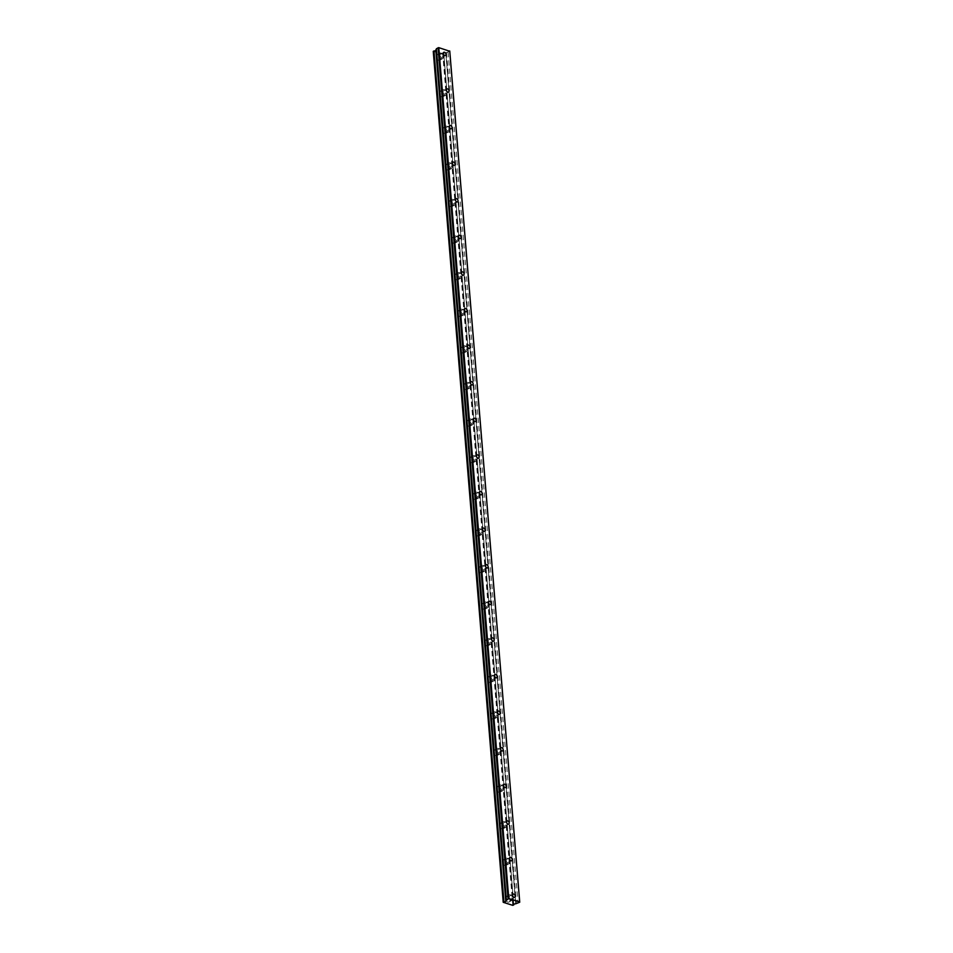 <?xml version="1.0" encoding="UTF-8"?>
<svg xmlns="http://www.w3.org/2000/svg" width="953" height="953" viewBox="0 0 953 953"><rect width="100%" height="100%" fill="white"/><g stroke="black" fill="none" stroke-linecap="round" stroke-linejoin="round"><path stroke-width="0.71" stroke-dasharray="4.76 3.57" d="M509.212 897.19A1.787 1.191 59.5 0 0 510.069 898.834A1.787 1.191 59.5 0 0 511.487 899.144A1.787 1.191 59.5 0 0 511.94 898.012A1.787 1.191 59.5 0 0 511.082 896.368A1.787 1.191 59.5 0 0 509.676 896.058A1.787 1.191 59.5 0 0 509.212 897.19M440 55.393A1.787 1.191 59.5 0 0 440.87 57.037A1.787 1.191 59.5 0 0 442.275 57.347A1.787 1.191 59.5 0 0 442.728 56.215A1.787 1.191 59.5 0 0 441.87 54.571A1.787 1.191 59.5 0 0 440.465 54.261A1.787 1.191 59.5 0 0 440 55.393M443.014 91.988A1.787 1.191 59.5 0 0 443.872 93.644A1.787 1.191 59.5 0 0 445.289 93.942A1.787 1.191 59.5 0 0 445.742 92.822A1.787 1.191 59.5 0 0 444.884 91.166A1.787 1.191 59.5 0 0 443.467 90.869A1.787 1.191 59.5 0 0 443.014 91.988M446.028 128.595A1.787 1.191 59.5 0 0 446.886 130.239A1.787 1.191 59.5 0 0 448.291 130.537A1.787 1.191 59.5 0 0 448.756 129.417A1.787 1.191 59.5 0 0 447.886 127.762A1.787 1.191 59.5 0 0 446.481 127.464A1.787 1.191 59.5 0 0 446.028 128.595M449.03 165.191A1.787 1.191 59.5 0 0 449.899 166.846A1.787 1.191 59.5 0 0 451.305 167.144A1.787 1.191 59.5 0 0 451.758 166.013A1.787 1.191 59.5 0 0 450.9 164.369A1.787 1.191 59.5 0 0 449.494 164.059A1.787 1.191 59.5 0 0 449.03 165.191M452.044 201.786A1.787 1.191 59.5 0 0 452.901 203.442A1.787 1.191 59.5 0 0 454.307 203.739A1.787 1.191 59.5 0 0 454.772 202.62A1.787 1.191 59.5 0 0 453.914 200.964A1.787 1.191 59.5 0 0 452.496 200.666A1.787 1.191 59.5 0 0 452.044 201.786M455.046 238.393A1.787 1.191 59.5 0 0 455.915 240.037A1.787 1.191 59.5 0 0 457.321 240.347A1.787 1.191 59.5 0 0 457.774 239.215A1.787 1.191 59.5 0 0 456.916 237.559A1.787 1.191 59.5 0 0 455.51 237.261A1.787 1.191 59.5 0 0 455.046 238.393M458.059 274.988A1.787 1.191 59.5 0 0 458.917 276.644A1.787 1.191 59.5 0 0 460.335 276.942A1.787 1.191 59.5 0 0 460.787 275.81A1.787 1.191 59.5 0 0 459.93 274.166A1.787 1.191 59.5 0 0 458.512 273.868A1.787 1.191 59.5 0 0 458.059 274.988M461.073 311.595A1.787 1.191 59.5 0 0 461.931 313.239A1.787 1.191 59.5 0 0 463.337 313.537A1.787 1.191 59.5 0 0 463.801 312.417A1.787 1.191 59.5 0 0 462.932 310.761A1.787 1.191 59.5 0 0 461.526 310.464A1.787 1.191 59.5 0 0 461.073 311.595M464.075 348.19A1.787 1.191 59.5 0 0 464.933 349.846A1.787 1.191 59.5 0 0 466.351 350.144A1.787 1.191 59.5 0 0 466.803 349.012A1.787 1.191 59.5 0 0 465.946 347.368A1.787 1.191 59.5 0 0 464.54 347.059A1.787 1.191 59.5 0 0 464.075 348.19M467.089 384.786A1.787 1.191 59.5 0 0 467.947 386.441A1.787 1.191 59.5 0 0 469.352 386.739A1.787 1.191 59.5 0 0 469.817 385.62A1.787 1.191 59.5 0 0 468.947 383.964A1.787 1.191 59.5 0 0 467.542 383.666A1.787 1.191 59.5 0 0 467.089 384.786M470.091 421.393A1.787 1.191 59.5 0 0 470.961 423.037A1.787 1.191 59.5 0 0 472.366 423.346A1.787 1.191 59.5 0 0 472.819 422.215A1.787 1.191 59.5 0 0 471.961 420.559A1.787 1.191 59.5 0 0 470.556 420.261A1.787 1.191 59.5 0 0 470.091 421.393M473.105 457.988A1.787 1.191 59.5 0 0 473.963 459.644A1.787 1.191 59.5 0 0 475.38 459.942A1.787 1.191 59.5 0 0 475.833 458.81A1.787 1.191 59.5 0 0 474.975 457.166A1.787 1.191 59.5 0 0 473.558 456.868A1.787 1.191 59.5 0 0 473.105 457.988M476.119 494.595A1.787 1.191 59.5 0 0 476.976 496.239A1.787 1.191 59.5 0 0 478.382 496.537A1.787 1.191 59.5 0 0 478.847 495.417A1.787 1.191 59.5 0 0 477.977 493.761A1.787 1.191 59.5 0 0 476.571 493.463A1.787 1.191 59.5 0 0 476.119 494.595M479.121 531.19A1.787 1.191 59.5 0 0 479.978 532.846A1.787 1.191 59.5 0 0 481.396 533.144A1.787 1.191 59.5 0 0 481.849 532.012A1.787 1.191 59.5 0 0 480.991 530.368A1.787 1.191 59.5 0 0 479.585 530.059A1.787 1.191 59.5 0 0 479.121 531.19M482.135 567.785A1.787 1.191 59.5 0 0 482.992 569.441A1.787 1.191 59.5 0 0 484.398 569.739A1.787 1.191 59.5 0 0 484.863 568.619A1.787 1.191 59.5 0 0 483.993 566.964A1.787 1.191 59.5 0 0 482.587 566.666A1.787 1.191 59.5 0 0 482.135 567.785M485.137 604.393A1.787 1.191 59.5 0 0 486.006 606.037A1.787 1.191 59.5 0 0 487.412 606.346A1.787 1.191 59.5 0 0 487.865 605.215A1.787 1.191 59.5 0 0 487.007 603.559A1.787 1.191 59.5 0 0 485.601 603.261A1.787 1.191 59.5 0 0 485.137 604.393M488.15 640.988A1.787 1.191 59.5 0 0 489.008 642.644A1.787 1.191 59.5 0 0 490.426 642.941A1.787 1.191 59.5 0 0 490.878 641.81A1.787 1.191 59.5 0 0 490.021 640.166A1.787 1.191 59.5 0 0 488.603 639.868A1.787 1.191 59.5 0 0 488.15 640.988M491.164 677.595A1.787 1.191 59.5 0 0 492.022 679.239A1.787 1.191 59.5 0 0 493.428 679.537A1.787 1.191 59.5 0 0 493.892 678.417A1.787 1.191 59.5 0 0 493.023 676.761A1.787 1.191 59.5 0 0 491.617 676.463A1.787 1.191 59.5 0 0 491.164 677.595M494.166 714.19A1.787 1.191 59.5 0 0 495.024 715.846A1.787 1.191 59.5 0 0 496.442 716.144A1.787 1.191 59.5 0 0 496.894 715.012A1.787 1.191 59.5 0 0 496.036 713.368A1.787 1.191 59.5 0 0 494.631 713.058A1.787 1.191 59.5 0 0 494.166 714.19M497.18 750.785A1.787 1.191 59.5 0 0 498.038 752.441A1.787 1.191 59.5 0 0 499.443 752.739A1.787 1.191 59.5 0 0 499.908 751.619A1.787 1.191 59.5 0 0 499.038 749.963A1.787 1.191 59.5 0 0 497.633 749.666A1.787 1.191 59.5 0 0 497.18 750.785M500.182 787.392A1.787 1.191 59.5 0 0 501.052 789.036A1.787 1.191 59.5 0 0 502.457 789.346A1.787 1.191 59.5 0 0 502.91 788.214A1.787 1.191 59.5 0 0 502.052 786.559A1.787 1.191 59.5 0 0 500.647 786.261A1.787 1.191 59.5 0 0 500.182 787.392M503.196 823.988A1.787 1.191 59.5 0 0 504.054 825.643A1.787 1.191 59.5 0 0 505.471 825.941A1.787 1.191 59.5 0 0 505.924 824.81A1.787 1.191 59.5 0 0 505.066 823.166A1.787 1.191 59.5 0 0 503.649 822.868A1.787 1.191 59.5 0 0 503.196 823.988M506.21 860.583A1.787 1.191 59.5 0 0 507.067 862.239A1.787 1.191 59.5 0 0 508.473 862.536A1.787 1.191 59.5 0 0 508.926 861.417A1.787 1.191 59.5 0 0 508.068 859.761A1.787 1.191 59.5 0 0 506.662 859.463A1.787 1.191 59.5 0 0 506.21 860.583M509.962 900.049A3.062 2.049 -120.5 0 1 509.188 901.979A3.062 2.049 -120.5 0 1 506.77 901.455A3.062 2.049 -120.5 0 1 505.293 898.631A3.062 2.049 -120.5 0 1 506.079 896.702A3.062 2.049 -120.5 0 1 508.497 897.214A3.062 2.049 -120.5 0 1 509.962 900.049M512.917 898.31A3.062 2.049 -120.5 0 1 512.13 900.24A3.062 2.049 -120.5 0 1 509.712 899.727A3.062 2.049 -120.5 0 1 508.235 896.892A3.062 2.049 -120.5 0 1 509.021 894.962A3.062 2.049 -120.5 0 1 511.439 895.475A3.062 2.049 -120.5 0 1 512.917 898.31M440.762 58.252A3.062 2.049 -120.5 0 1 439.976 60.182A3.062 2.049 -120.5 0 1 437.558 59.658A3.062 2.049 -120.5 0 1 436.081 56.835A3.062 2.049 -120.5 0 1 436.867 54.905A3.062 2.049 -120.5 0 1 439.285 55.417A3.062 2.049 -120.5 0 1 440.762 58.252M443.705 56.513A3.062 2.049 -120.5 0 1 442.919 58.443A3.062 2.049 -120.5 0 1 440.512 57.93A3.062 2.049 -120.5 0 1 439.035 55.095A3.062 2.049 -120.5 0 1 439.821 53.165A3.062 2.049 -120.5 0 1 442.228 53.678A3.062 2.049 -120.5 0 1 443.705 56.513M443.764 94.847A3.062 2.049 -120.5 0 1 442.99 96.777A3.062 2.049 -120.5 0 1 440.572 96.265A3.062 2.049 -120.5 0 1 439.095 93.43A3.062 2.049 -120.5 0 1 439.881 91.5A3.062 2.049 -120.5 0 1 442.287 92.012A3.062 2.049 -120.5 0 1 443.764 94.847M446.719 93.108A3.062 2.049 -120.5 0 1 445.933 95.038A3.062 2.049 -120.5 0 1 443.514 94.526A3.062 2.049 -120.5 0 1 442.037 91.691A3.062 2.049 -120.5 0 1 442.823 89.761A3.062 2.049 -120.5 0 1 445.242 90.285A3.062 2.049 -120.5 0 1 446.719 93.108M446.778 131.443A3.062 2.049 -120.5 0 1 445.992 133.372A3.062 2.049 -120.5 0 1 443.574 132.86A3.062 2.049 -120.5 0 1 442.109 130.037A3.062 2.049 -120.5 0 1 442.883 128.095A3.062 2.049 -120.5 0 1 445.301 128.619A3.062 2.049 -120.5 0 1 446.778 131.443M449.721 129.715A3.062 2.049 -120.5 0 1 448.946 131.645A3.062 2.049 -120.5 0 1 446.528 131.121A3.062 2.049 -120.5 0 1 445.051 128.298A3.062 2.049 -120.5 0 1 445.837 126.368A3.062 2.049 -120.5 0 1 448.244 126.88A3.062 2.049 -120.5 0 1 449.721 129.715M449.792 168.05A3.062 2.049 -120.5 0 1 449.006 169.979A3.062 2.049 -120.5 0 1 446.588 169.467A3.062 2.049 -120.5 0 1 445.111 166.632A3.062 2.049 -120.5 0 1 445.897 164.702A3.062 2.049 -120.5 0 1 448.315 165.214A3.062 2.049 -120.5 0 1 449.792 168.05M452.735 166.31A3.062 2.049 -120.5 0 1 451.948 168.24A3.062 2.049 -120.5 0 1 449.53 167.728A3.062 2.049 -120.5 0 1 448.065 164.893A3.062 2.049 -120.5 0 1 448.839 162.963A3.062 2.049 -120.5 0 1 451.257 163.475A3.062 2.049 -120.5 0 1 452.735 166.31M452.794 204.645A3.062 2.049 -120.5 0 1 452.008 206.575A3.062 2.049 -120.5 0 1 449.602 206.062A3.062 2.049 -120.5 0 1 448.124 203.227A3.062 2.049 -120.5 0 1 448.911 201.297A3.062 2.049 -120.5 0 1 451.317 201.81A3.062 2.049 -120.5 0 1 452.794 204.645M455.748 202.906A3.062 2.049 -120.5 0 1 454.962 204.847A3.062 2.049 -120.5 0 1 452.544 204.323A3.062 2.049 -120.5 0 1 451.067 201.5A3.062 2.049 -120.5 0 1 451.853 199.57A3.062 2.049 -120.5 0 1 454.271 200.082A3.062 2.049 -120.5 0 1 455.748 202.906M455.808 241.24A3.062 2.049 -120.5 0 1 455.022 243.182A3.062 2.049 -120.5 0 1 452.604 242.658A3.062 2.049 -120.5 0 1 451.126 239.834A3.062 2.049 -120.5 0 1 451.913 237.905A3.062 2.049 -120.5 0 1 454.331 238.417A3.062 2.049 -120.5 0 1 455.808 241.24M458.75 239.513A3.062 2.049 -120.5 0 1 457.964 241.443A3.062 2.049 -120.5 0 1 455.558 240.93A3.062 2.049 -120.5 0 1 454.081 238.095A3.062 2.049 -120.5 0 1 454.867 236.165A3.062 2.049 -120.5 0 1 457.273 236.678A3.062 2.049 -120.5 0 1 458.75 239.513M458.81 277.847A3.062 2.049 -120.5 0 1 458.036 279.777A3.062 2.049 -120.5 0 1 455.617 279.265A3.062 2.049 -120.5 0 1 454.14 276.43A3.062 2.049 -120.5 0 1 454.926 274.5A3.062 2.049 -120.5 0 1 457.333 275.012A3.062 2.049 -120.5 0 1 458.81 277.847M461.764 276.108A3.062 2.049 -120.5 0 1 460.978 278.038A3.062 2.049 -120.5 0 1 458.56 277.526A3.062 2.049 -120.5 0 1 457.083 274.69A3.062 2.049 -120.5 0 1 457.869 272.761A3.062 2.049 -120.5 0 1 460.287 273.285A3.062 2.049 -120.5 0 1 461.764 276.108M461.824 314.442A3.062 2.049 -120.5 0 1 461.038 316.372A3.062 2.049 -120.5 0 1 458.619 315.86A3.062 2.049 -120.5 0 1 457.154 313.037A3.062 2.049 -120.5 0 1 457.928 311.095A3.062 2.049 -120.5 0 1 460.347 311.619A3.062 2.049 -120.5 0 1 461.824 314.442M464.766 312.715A3.062 2.049 -120.5 0 1 463.992 314.645A3.062 2.049 -120.5 0 1 461.574 314.121A3.062 2.049 -120.5 0 1 460.096 311.297A3.062 2.049 -120.5 0 1 460.883 309.368A3.062 2.049 -120.5 0 1 463.289 309.88A3.062 2.049 -120.5 0 1 464.766 312.715M464.826 351.049A3.062 2.049 -120.5 0 1 464.051 352.979A3.062 2.049 -120.5 0 1 461.633 352.467A3.062 2.049 -120.5 0 1 460.156 349.632A3.062 2.049 -120.5 0 1 460.942 347.702A3.062 2.049 -120.5 0 1 463.361 348.214A3.062 2.049 -120.5 0 1 464.826 351.049M467.78 349.31A3.062 2.049 -120.5 0 1 466.994 351.24A3.062 2.049 -120.5 0 1 464.576 350.728A3.062 2.049 -120.5 0 1 463.098 347.893A3.062 2.049 -120.5 0 1 463.885 345.963A3.062 2.049 -120.5 0 1 466.303 346.475A3.062 2.049 -120.5 0 1 467.78 349.31M467.84 387.645A3.062 2.049 -120.5 0 1 467.053 389.574A3.062 2.049 -120.5 0 1 464.647 389.062A3.062 2.049 -120.5 0 1 463.17 386.227A3.062 2.049 -120.5 0 1 463.944 384.297A3.062 2.049 -120.5 0 1 466.362 384.809A3.062 2.049 -120.5 0 1 467.84 387.645M470.782 385.905A3.062 2.049 -120.5 0 1 470.008 387.835A3.062 2.049 -120.5 0 1 467.589 387.323A3.062 2.049 -120.5 0 1 466.112 384.5A3.062 2.049 -120.5 0 1 466.899 382.57A3.062 2.049 -120.5 0 1 469.317 383.082A3.062 2.049 -120.5 0 1 470.782 385.905M470.853 424.24A3.062 2.049 -120.5 0 1 470.067 426.182A3.062 2.049 -120.5 0 1 467.649 425.657A3.062 2.049 -120.5 0 1 466.172 422.834A3.062 2.049 -120.5 0 1 466.958 420.904A3.062 2.049 -120.5 0 1 469.376 421.417A3.062 2.049 -120.5 0 1 470.853 424.24M473.796 422.513A3.062 2.049 -120.5 0 1 473.01 424.442A3.062 2.049 -120.5 0 1 470.603 423.93A3.062 2.049 -120.5 0 1 469.126 421.095A3.062 2.049 -120.5 0 1 469.9 419.165A3.062 2.049 -120.5 0 1 472.319 419.677A3.062 2.049 -120.5 0 1 473.796 422.513M473.855 460.847A3.062 2.049 -120.5 0 1 473.069 462.777A3.062 2.049 -120.5 0 1 470.663 462.265A3.062 2.049 -120.5 0 1 469.186 459.429A3.062 2.049 -120.5 0 1 469.972 457.5A3.062 2.049 -120.5 0 1 472.378 458.012A3.062 2.049 -120.5 0 1 473.855 460.847M476.81 459.108A3.062 2.049 -120.5 0 1 476.024 461.038A3.062 2.049 -120.5 0 1 473.605 460.525A3.062 2.049 -120.5 0 1 472.128 457.69A3.062 2.049 -120.5 0 1 472.914 455.76A3.062 2.049 -120.5 0 1 475.333 456.284A3.062 2.049 -120.5 0 1 476.81 459.108M476.869 497.442A3.062 2.049 -120.5 0 1 476.083 499.372A3.062 2.049 -120.5 0 1 473.665 498.86A3.062 2.049 -120.5 0 1 472.188 496.025A3.062 2.049 -120.5 0 1 472.974 494.095A3.062 2.049 -120.5 0 1 475.392 494.619A3.062 2.049 -120.5 0 1 476.869 497.442M479.812 495.715A3.062 2.049 -120.5 0 1 479.025 497.645A3.062 2.049 -120.5 0 1 476.619 497.121A3.062 2.049 -120.5 0 1 475.142 494.297A3.062 2.049 -120.5 0 1 475.928 492.367A3.062 2.049 -120.5 0 1 478.335 492.88A3.062 2.049 -120.5 0 1 479.812 495.715M479.871 534.049A3.062 2.049 -120.5 0 1 479.097 535.979A3.062 2.049 -120.5 0 1 476.679 535.455A3.062 2.049 -120.5 0 1 475.202 532.632A3.062 2.049 -120.5 0 1 475.988 530.702A3.062 2.049 -120.5 0 1 478.406 531.214A3.062 2.049 -120.5 0 1 479.871 534.049M482.826 532.31A3.062 2.049 -120.5 0 1 482.039 534.24A3.062 2.049 -120.5 0 1 479.621 533.728A3.062 2.049 -120.5 0 1 478.144 530.892A3.062 2.049 -120.5 0 1 478.93 528.963A3.062 2.049 -120.5 0 1 481.348 529.475A3.062 2.049 -120.5 0 1 482.826 532.31M482.885 570.644A3.062 2.049 -120.5 0 1 482.099 572.574A3.062 2.049 -120.5 0 1 479.693 572.062A3.062 2.049 -120.5 0 1 478.215 569.227A3.062 2.049 -120.5 0 1 478.99 567.297A3.062 2.049 -120.5 0 1 481.408 567.809A3.062 2.049 -120.5 0 1 482.885 570.644M485.827 568.905A3.062 2.049 -120.5 0 1 485.053 570.835A3.062 2.049 -120.5 0 1 482.635 570.323A3.062 2.049 -120.5 0 1 481.158 567.5A3.062 2.049 -120.5 0 1 481.944 565.57A3.062 2.049 -120.5 0 1 484.362 566.082A3.062 2.049 -120.5 0 1 485.827 568.905M485.899 607.24A3.062 2.049 -120.5 0 1 485.113 609.181A3.062 2.049 -120.5 0 1 482.694 608.657A3.062 2.049 -120.5 0 1 481.217 605.834A3.062 2.049 -120.5 0 1 482.004 603.904A3.062 2.049 -120.5 0 1 484.422 604.416A3.062 2.049 -120.5 0 1 485.899 607.24M488.841 605.512A3.062 2.049 -120.5 0 1 488.055 607.442A3.062 2.049 -120.5 0 1 485.649 606.93A3.062 2.049 -120.5 0 1 484.172 604.095A3.062 2.049 -120.5 0 1 484.946 602.165A3.062 2.049 -120.5 0 1 487.364 602.677A3.062 2.049 -120.5 0 1 488.841 605.512M488.901 643.847A3.062 2.049 -120.5 0 1 488.115 645.777A3.062 2.049 -120.5 0 1 485.708 645.264A3.062 2.049 -120.5 0 1 484.231 642.429A3.062 2.049 -120.5 0 1 485.017 640.499A3.062 2.049 -120.5 0 1 487.424 641.012A3.062 2.049 -120.5 0 1 488.901 643.847M491.855 642.108A3.062 2.049 -120.5 0 1 491.069 644.037A3.062 2.049 -120.5 0 1 488.651 643.525A3.062 2.049 -120.5 0 1 487.174 640.69A3.062 2.049 -120.5 0 1 487.96 638.76A3.062 2.049 -120.5 0 1 490.378 639.284A3.062 2.049 -120.5 0 1 491.855 642.108M491.915 680.442A3.062 2.049 -120.5 0 1 491.129 682.372A3.062 2.049 -120.5 0 1 488.71 681.86A3.062 2.049 -120.5 0 1 487.233 679.024A3.062 2.049 -120.5 0 1 488.019 677.095A3.062 2.049 -120.5 0 1 490.438 677.619A3.062 2.049 -120.5 0 1 491.915 680.442M494.857 678.715A3.062 2.049 -120.5 0 1 494.071 680.645A3.062 2.049 -120.5 0 1 491.665 680.12A3.062 2.049 -120.5 0 1 490.187 677.297A3.062 2.049 -120.5 0 1 490.974 675.367A3.062 2.049 -120.5 0 1 493.38 675.88A3.062 2.049 -120.5 0 1 494.857 678.715M494.917 717.049A3.062 2.049 -120.5 0 1 494.142 718.979A3.062 2.049 -120.5 0 1 491.724 718.455A3.062 2.049 -120.5 0 1 490.247 715.632A3.062 2.049 -120.5 0 1 491.033 713.702A3.062 2.049 -120.5 0 1 493.451 714.214A3.062 2.049 -120.5 0 1 494.917 717.049M497.871 715.31A3.062 2.049 -120.5 0 1 497.085 717.24A3.062 2.049 -120.5 0 1 494.667 716.727A3.062 2.049 -120.5 0 1 493.189 713.892A3.062 2.049 -120.5 0 1 493.976 711.962A3.062 2.049 -120.5 0 1 496.394 712.475A3.062 2.049 -120.5 0 1 497.871 715.31M497.931 753.644A3.062 2.049 -120.5 0 1 497.144 755.574A3.062 2.049 -120.5 0 1 494.738 755.062A3.062 2.049 -120.5 0 1 493.261 752.227A3.062 2.049 -120.5 0 1 494.035 750.297A3.062 2.049 -120.5 0 1 496.453 750.809A3.062 2.049 -120.5 0 1 497.931 753.644M500.873 751.905A3.062 2.049 -120.5 0 1 500.099 753.835A3.062 2.049 -120.5 0 1 497.68 753.323A3.062 2.049 -120.5 0 1 496.203 750.499A3.062 2.049 -120.5 0 1 496.989 748.558A3.062 2.049 -120.5 0 1 499.408 749.082A3.062 2.049 -120.5 0 1 500.873 751.905M500.944 790.24A3.062 2.049 -120.5 0 1 500.158 792.169A3.062 2.049 -120.5 0 1 497.74 791.657A3.062 2.049 -120.5 0 1 496.263 788.834A3.062 2.049 -120.5 0 1 497.049 786.904A3.062 2.049 -120.5 0 1 499.467 787.416A3.062 2.049 -120.5 0 1 500.944 790.24M503.887 788.512A3.062 2.049 -120.5 0 1 503.101 790.442A3.062 2.049 -120.5 0 1 500.694 789.93A3.062 2.049 -120.5 0 1 499.217 787.095A3.062 2.049 -120.5 0 1 499.991 785.165A3.062 2.049 -120.5 0 1 502.41 785.677A3.062 2.049 -120.5 0 1 503.887 788.512M503.946 826.847A3.062 2.049 -120.5 0 1 503.16 828.776A3.062 2.049 -120.5 0 1 500.754 828.264A3.062 2.049 -120.5 0 1 499.277 825.429A3.062 2.049 -120.5 0 1 500.063 823.499A3.062 2.049 -120.5 0 1 502.469 824.011A3.062 2.049 -120.5 0 1 503.946 826.847M506.901 825.107A3.062 2.049 -120.5 0 1 506.114 827.037A3.062 2.049 -120.5 0 1 503.696 826.525A3.062 2.049 -120.5 0 1 502.219 823.69A3.062 2.049 -120.5 0 1 503.005 821.76A3.062 2.049 -120.5 0 1 505.424 822.284A3.062 2.049 -120.5 0 1 506.901 825.107M506.96 863.442A3.062 2.049 -120.5 0 1 506.174 865.372A3.062 2.049 -120.5 0 1 503.756 864.859A3.062 2.049 -120.5 0 1 502.279 862.024A3.062 2.049 -120.5 0 1 503.065 860.094A3.062 2.049 -120.5 0 1 505.483 860.619A3.062 2.049 -120.5 0 1 506.96 863.442M509.903 861.715A3.062 2.049 -120.5 0 1 509.116 863.644A3.062 2.049 -120.5 0 1 506.71 863.12A3.062 2.049 -120.5 0 1 505.233 860.297A3.062 2.049 -120.5 0 1 506.019 858.367A3.062 2.049 -120.5 0 1 508.425 858.879A3.062 2.049 -120.5 0 1 509.903 861.715M436.45 49.461L436.391 48.722M449.78 51.259L445.801 52.844L515.764 903.789M515.621 903.825L445.801 52.844M445.659 52.88A1.632 0.715 175.3 0 0 443.717 53.725A1.632 0.715 175.3 0 0 443.824 53.952L513.75 904.445L443.824 53.952M513.762 904.969L443.836 53.976M443.8 54.023L442.8 54.404L433.258 51.343M433.293 51.522L503.255 902.467M512.762 905.35L442.8 54.404M448.077 52.26L518.039 903.218M513.19 905.302L443.228 54.357M446.504 52.427L516.466 903.373M506.496 900.359L436.534 49.413M514.763 897.214L511.487 899.144M445.551 55.417L442.275 57.347M448.553 92.012L445.289 93.942M451.567 128.619L448.291 130.537M454.581 165.214L451.305 167.144M457.583 201.81L454.307 203.739M460.597 238.417L457.321 240.347M463.599 275.012L460.335 276.942M466.613 311.619L463.337 313.537M469.626 348.214L466.351 350.144M472.628 384.809L469.352 386.739M475.642 421.417L472.366 423.346M478.644 458.012L475.38 459.942M481.658 494.619L478.382 496.537M484.672 531.214L481.396 533.144M487.674 567.809L484.398 569.739M490.688 604.416L487.412 606.346M493.69 641.012L490.426 642.941M496.704 677.619L493.428 679.537M499.717 714.214L496.442 716.144M502.719 750.809L499.443 752.739M505.733 787.416L502.457 789.346M508.735 824.011L505.471 825.941M511.749 860.607L508.473 862.536M512.13 900.24L509.188 901.979M442.919 58.443L439.976 60.182M445.933 95.038L442.99 96.777M448.946 131.645L445.992 133.372M451.948 168.24L449.006 169.979M454.962 204.847L452.008 206.575M457.964 241.443L455.022 243.182M460.978 278.038L458.036 279.777M463.992 314.645L461.038 316.372M466.994 351.24L464.051 352.979M470.008 387.835L467.053 389.574M473.01 424.442L470.067 426.182M476.024 461.038L473.069 462.777M479.025 497.645L476.083 499.372M482.039 534.24L479.097 535.979M485.053 570.835L482.099 572.574M488.055 607.442L485.113 609.181M491.069 644.037L488.115 645.777M494.071 680.645L491.129 682.372M497.085 717.24L494.142 718.979M500.099 753.835L497.144 755.574M503.101 790.442L500.158 792.169M506.114 827.037L503.16 828.776M509.116 863.644L506.174 865.372M512.94 894.128L509.676 896.058M443.741 52.332L440.465 54.261M446.743 88.939L443.467 90.869M449.756 125.534L446.481 127.464M452.77 162.141L449.494 164.059M455.772 198.736L452.496 200.666M458.786 235.331L455.51 237.261M461.788 271.939L458.512 273.868M464.802 308.534L461.526 310.464M467.816 345.141L464.54 347.059M470.818 381.736L467.542 383.666M473.832 418.331L470.556 420.261M476.834 454.938L473.558 456.868M479.847 491.534L476.571 493.463M482.849 528.141L479.585 530.059M485.863 564.736L482.587 566.666M488.877 601.331L485.601 603.261M491.879 637.938L488.603 639.868M494.893 674.533L491.617 676.463M497.895 711.141L494.631 713.058M500.909 747.736L497.633 749.666M503.923 784.331L500.647 786.261M506.925 820.938L503.649 822.868M509.938 857.533L506.662 859.463M505.876 901.061L435.914 50.116M513.679 904.683L443.717 53.725M509.021 894.962L506.079 896.702M439.821 53.165L436.867 54.905M442.823 89.761L439.881 91.5M445.837 126.368L442.883 128.095M448.839 162.963L445.897 164.702M451.853 199.57L448.911 201.297M454.867 236.165L451.913 237.905M457.869 272.761L454.926 274.5M460.883 309.368L457.928 311.095M463.885 345.963L460.942 347.702M466.899 382.57L463.944 384.297M469.9 419.165L466.958 420.904M472.914 455.76L469.972 457.5M475.928 492.367L472.974 494.095M478.93 528.963L475.988 530.702M481.944 565.57L478.99 567.297M484.946 602.165L482.004 603.904M487.96 638.76L485.017 640.499M490.974 675.367L488.019 677.095M493.976 711.962L491.033 713.702M496.989 748.558L494.035 750.297M499.991 785.165L497.049 786.904M503.005 821.76L500.063 823.499M506.019 858.367L503.065 860.094"/><path stroke-width="1.43" d="M512.488 895.26A1.787 1.191 59.5 0 0 513.345 896.916A1.787 1.191 59.5 0 0 514.763 897.214A1.787 1.191 59.5 0 0 515.216 896.082A1.787 1.191 59.5 0 0 514.358 894.438A1.787 1.191 59.5 0 0 512.94 894.128A1.787 1.191 59.5 0 0 512.488 895.26M443.276 53.463A1.787 1.191 59.5 0 0 444.146 55.119A1.787 1.191 59.5 0 0 445.551 55.417A1.787 1.191 59.5 0 0 446.004 54.285A1.787 1.191 59.5 0 0 445.146 52.641A1.787 1.191 59.5 0 0 443.741 52.332A1.787 1.191 59.5 0 0 443.276 53.463M446.29 90.058A1.787 1.191 59.5 0 0 447.148 91.714A1.787 1.191 59.5 0 0 448.553 92.012A1.787 1.191 59.5 0 0 449.018 90.892A1.787 1.191 59.5 0 0 448.16 89.237A1.787 1.191 59.5 0 0 446.743 88.939A1.787 1.191 59.5 0 0 446.29 90.058M449.304 126.666A1.787 1.191 59.5 0 0 450.161 128.31A1.787 1.191 59.5 0 0 451.567 128.619A1.787 1.191 59.5 0 0 452.02 127.488A1.787 1.191 59.5 0 0 451.162 125.832A1.787 1.191 59.5 0 0 449.756 125.534A1.787 1.191 59.5 0 0 449.304 126.666M452.306 163.261A1.787 1.191 59.5 0 0 453.163 164.917A1.787 1.191 59.5 0 0 454.581 165.214A1.787 1.191 59.5 0 0 455.034 164.083A1.787 1.191 59.5 0 0 454.176 162.439A1.787 1.191 59.5 0 0 452.77 162.141A1.787 1.191 59.5 0 0 452.306 163.261M455.32 199.868A1.787 1.191 59.5 0 0 456.177 201.512A1.787 1.191 59.5 0 0 457.583 201.81A1.787 1.191 59.5 0 0 458.048 200.69A1.787 1.191 59.5 0 0 457.178 199.034A1.787 1.191 59.5 0 0 455.772 198.736A1.787 1.191 59.5 0 0 455.32 199.868M458.322 236.463A1.787 1.191 59.5 0 0 459.191 238.119A1.787 1.191 59.5 0 0 460.597 238.417A1.787 1.191 59.5 0 0 461.049 237.285A1.787 1.191 59.5 0 0 460.192 235.641A1.787 1.191 59.5 0 0 458.786 235.331A1.787 1.191 59.5 0 0 458.322 236.463M461.335 273.058A1.787 1.191 59.5 0 0 462.193 274.714A1.787 1.191 59.5 0 0 463.599 275.012A1.787 1.191 59.5 0 0 464.063 273.892A1.787 1.191 59.5 0 0 463.206 272.236A1.787 1.191 59.5 0 0 461.788 271.939A1.787 1.191 59.5 0 0 461.335 273.058M464.349 309.665A1.787 1.191 59.5 0 0 465.207 311.309A1.787 1.191 59.5 0 0 466.613 311.619A1.787 1.191 59.5 0 0 467.065 310.487A1.787 1.191 59.5 0 0 466.208 308.832A1.787 1.191 59.5 0 0 464.802 308.534A1.787 1.191 59.5 0 0 464.349 309.665M467.351 346.261A1.787 1.191 59.5 0 0 468.209 347.916A1.787 1.191 59.5 0 0 469.626 348.214A1.787 1.191 59.5 0 0 470.079 347.083A1.787 1.191 59.5 0 0 469.221 345.439A1.787 1.191 59.5 0 0 467.816 345.141A1.787 1.191 59.5 0 0 467.351 346.261M470.365 382.868A1.787 1.191 59.5 0 0 471.223 384.512A1.787 1.191 59.5 0 0 472.628 384.809A1.787 1.191 59.5 0 0 473.093 383.69A1.787 1.191 59.5 0 0 472.223 382.034A1.787 1.191 59.5 0 0 470.818 381.736A1.787 1.191 59.5 0 0 470.365 382.868M473.367 419.463A1.787 1.191 59.5 0 0 474.237 421.119A1.787 1.191 59.5 0 0 475.642 421.417A1.787 1.191 59.5 0 0 476.095 420.285A1.787 1.191 59.5 0 0 475.237 418.641A1.787 1.191 59.5 0 0 473.832 418.331A1.787 1.191 59.5 0 0 473.367 419.463M476.381 456.058A1.787 1.191 59.5 0 0 477.239 457.714A1.787 1.191 59.5 0 0 478.644 458.012A1.787 1.191 59.5 0 0 479.109 456.892A1.787 1.191 59.5 0 0 478.251 455.236A1.787 1.191 59.5 0 0 476.834 454.938A1.787 1.191 59.5 0 0 476.381 456.058M479.395 492.665A1.787 1.191 59.5 0 0 480.252 494.309A1.787 1.191 59.5 0 0 481.658 494.619A1.787 1.191 59.5 0 0 482.111 493.487A1.787 1.191 59.5 0 0 481.253 491.831A1.787 1.191 59.5 0 0 479.847 491.534A1.787 1.191 59.5 0 0 479.395 492.665M482.397 529.26A1.787 1.191 59.5 0 0 483.254 530.916A1.787 1.191 59.5 0 0 484.672 531.214A1.787 1.191 59.5 0 0 485.125 530.082A1.787 1.191 59.5 0 0 484.267 528.438A1.787 1.191 59.5 0 0 482.849 528.141A1.787 1.191 59.5 0 0 482.397 529.26M485.411 565.856A1.787 1.191 59.5 0 0 486.268 567.511A1.787 1.191 59.5 0 0 487.674 567.809A1.787 1.191 59.5 0 0 488.139 566.69A1.787 1.191 59.5 0 0 487.269 565.034A1.787 1.191 59.5 0 0 485.863 564.736A1.787 1.191 59.5 0 0 485.411 565.856M488.412 602.463A1.787 1.191 59.5 0 0 489.282 604.107A1.787 1.191 59.5 0 0 490.688 604.416A1.787 1.191 59.5 0 0 491.14 603.285A1.787 1.191 59.5 0 0 490.283 601.641A1.787 1.191 59.5 0 0 488.877 601.331A1.787 1.191 59.5 0 0 488.412 602.463M491.426 639.058A1.787 1.191 59.5 0 0 492.284 640.714A1.787 1.191 59.5 0 0 493.69 641.012A1.787 1.191 59.5 0 0 494.154 639.892A1.787 1.191 59.5 0 0 493.297 638.236A1.787 1.191 59.5 0 0 491.879 637.938A1.787 1.191 59.5 0 0 491.426 639.058M494.44 675.665A1.787 1.191 59.5 0 0 495.298 677.309A1.787 1.191 59.5 0 0 496.704 677.619A1.787 1.191 59.5 0 0 497.156 676.487A1.787 1.191 59.5 0 0 496.299 674.831A1.787 1.191 59.5 0 0 494.893 674.533A1.787 1.191 59.5 0 0 494.44 675.665M497.442 712.26A1.787 1.191 59.5 0 0 498.3 713.916A1.787 1.191 59.5 0 0 499.717 714.214A1.787 1.191 59.5 0 0 500.17 713.082A1.787 1.191 59.5 0 0 499.312 711.438A1.787 1.191 59.5 0 0 497.895 711.141A1.787 1.191 59.5 0 0 497.442 712.26M500.456 748.855A1.787 1.191 59.5 0 0 501.314 750.511A1.787 1.191 59.5 0 0 502.719 750.809A1.787 1.191 59.5 0 0 503.184 749.689A1.787 1.191 59.5 0 0 502.314 748.034A1.787 1.191 59.5 0 0 500.909 747.736A1.787 1.191 59.5 0 0 500.456 748.855M503.458 785.463A1.787 1.191 59.5 0 0 504.328 787.107A1.787 1.191 59.5 0 0 505.733 787.416A1.787 1.191 59.5 0 0 506.186 786.285A1.787 1.191 59.5 0 0 505.328 784.641A1.787 1.191 59.5 0 0 503.923 784.331A1.787 1.191 59.5 0 0 503.458 785.463M506.472 822.058A1.787 1.191 59.5 0 0 507.33 823.714A1.787 1.191 59.5 0 0 508.735 824.011A1.787 1.191 59.5 0 0 509.2 822.892A1.787 1.191 59.5 0 0 508.342 821.236A1.787 1.191 59.5 0 0 506.925 820.938A1.787 1.191 59.5 0 0 506.472 822.058M509.474 858.665A1.787 1.191 59.5 0 0 510.343 860.309A1.787 1.191 59.5 0 0 511.749 860.607A1.787 1.191 59.5 0 0 512.202 859.487A1.787 1.191 59.5 0 0 511.344 857.831A1.787 1.191 59.5 0 0 509.938 857.533A1.787 1.191 59.5 0 0 509.474 858.665M503.792 901.955L503.22 902.288L433.258 51.343L433.829 51.009L503.934 901.919L433.972 50.974A1.632 0.715 175.3 0 0 435.533 50.628A1.632 0.715 175.3 0 0 435.831 50.366M503.934 901.919A1.632 0.715 175.3 0 0 505.495 901.574A1.632 0.715 175.3 0 0 505.876 901.061A1.632 0.715 175.3 0 0 505.769 900.835L435.795 49.878M449.721 50.95L519.683 901.895L508.771 898.596L438.809 47.65L449.78 51.259L519.742 902.205L515.621 903.825A1.632 0.715 175.3 0 0 513.679 904.683A1.632 0.715 175.3 0 0 513.786 904.897L512.762 905.35L503.22 902.288M508.771 898.596L505.793 900.776M435.831 49.818L436.45 49.461M506.353 899.68L436.391 48.722L438.809 47.65M508.056 898.667L438.094 47.721"/></g></svg>
